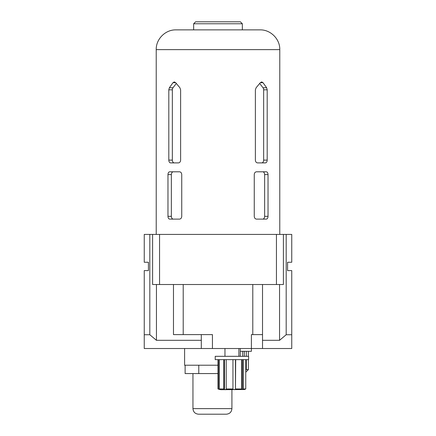 <?xml version="1.0" encoding="UTF-8"?>
<svg xmlns="http://www.w3.org/2000/svg" width="436" height="436" viewBox="0 0 436 436"><rect width="100%" height="100%" fill="white"/><g stroke="black" fill="none" stroke-linecap="round" stroke-linejoin="round"><path stroke-width="0.65" d="M248.613 359.651L215.215 359.651L215.215 356.316L248.613 356.316L248.613 359.651M218 365.221L184.602 365.221L184.602 348.522M242.738 356.316L242.738 351.307M248.378 359.651L248.378 369.635L245.828 372.142L248.378 369.635L246.318 369.635L246.318 359.651M246.318 356.316L246.318 351.307M248.378 356.316L248.378 351.307M262.526 340.314L279.552 340.314L279.552 284.512M149.815 334.744L149.815 234.421L144.251 234.421L144.251 262.249L148.425 262.249L148.425 270.598L144.251 270.598L144.251 334.744L149.815 334.744L156.448 340.314L201.301 340.314M156.448 340.314L156.448 284.512M291.749 334.744L286.185 334.744L286.185 234.421L291.749 234.421L291.749 262.249L287.575 262.249L287.575 270.598L291.749 270.598L291.749 348.522L144.251 348.522L144.251 334.744M279.552 340.314L286.185 334.744M262.526 348.522L262.526 334.608L251.398 334.608L251.398 351.307L240.263 351.307M212.436 348.522L212.436 334.608L173.474 334.608L173.474 284.512M279.781 49.628L156.219 49.628C155.946 39.071 165.418 29.599 175.975 29.871L260.025 29.871C270.582 29.599 280.054 39.071 279.781 49.628L279.781 234.421M180.618 160.116C180.471 161.805 179.741 162.732 178.428 162.895L170.558 162.895C169.484 162.737 168.906 161.805 168.808 160.116L168.808 89.816L169.364 87.767L173.005 82.66L174.313 81.93L175.664 82.66L179.899 87.767L180.618 89.816L180.618 160.116M181.747 216.332C181.599 218.022 180.853 218.954 179.512 219.112L169.669 219.112C168.628 218.954 168.062 218.027 167.974 216.332L167.974 174.585C168.062 172.89 168.628 171.964 169.669 171.8L179.512 171.8C180.853 171.964 181.599 172.89 181.747 174.585L181.747 216.332M267.192 160.116C267.099 161.805 266.516 162.732 265.442 162.895L257.572 162.895C256.259 162.737 255.529 161.805 255.382 160.116L255.382 89.816L256.101 87.767L260.336 82.66L261.687 81.93L262.995 82.66L266.636 87.767L267.192 89.816L267.192 160.116L263.655 160.116L263.655 89.816A2.785 1.967 90 0 0 263.017 87.767L259.698 83.461M268.026 216.332C267.938 218.022 267.372 218.954 266.331 219.112L256.488 219.112C255.147 218.954 254.401 218.027 254.253 216.332L254.253 174.585C254.401 172.89 255.147 171.964 256.488 171.8L266.331 171.8C267.372 171.964 267.938 172.89 268.026 174.585L268.026 216.332L264.636 216.332L264.636 174.585A2.785 1.967 90 0 0 262.668 171.8M286.185 234.421L283.4 234.421L283.4 284.512L152.6 284.512L152.6 234.421L149.815 234.421M283.4 234.421L152.6 234.421M276.44 284.512L276.44 234.421M159.56 284.512L159.56 234.421M262.526 334.608L262.526 284.512M252.787 334.608L252.787 284.512M183.213 334.608L183.213 284.512M193.649 23.767L242.351 23.767L240.383 21.8L195.617 21.8L193.649 23.767L193.649 29.871M242.351 23.767L242.351 29.871M262.668 219.112A2.785 1.967 90 0 0 264.636 216.332M261.687 162.895A2.785 1.967 90 0 0 263.655 160.116M173.332 171.8A2.785 1.967 -90 0 0 171.364 174.585L171.364 216.332A2.785 1.967 -90 0 0 173.332 219.112M176.302 83.461L172.983 87.767A2.785 1.967 -90 0 0 172.345 89.816L172.345 160.116A2.785 1.967 -90 0 0 174.313 162.895M218 373.57L198.778 373.57L198.778 365.221M198.778 373.57L185.12 373.57L185.12 365.221M231.914 389.708L231.914 408.636C231.587 412.015 229.728 413.868 226.349 414.2L198.522 414.2C195.137 413.868 193.284 412.015 192.952 408.636L231.914 408.636M201.301 348.522L201.301 334.608M246.318 369.635L245.762 370.349M238.874 348.522L238.874 356.316M244.362 356.316L244.362 351.307M218 359.651L218 388.967L219.673 389.512L218.431 388.967L218.431 359.651M219.379 359.651L219.379 388.967L220.621 389.512L219.673 389.512L219.673 389.13M219.379 388.967L223.788 388.967L223.788 359.651M223.788 388.967L224.447 389.512L224.447 359.651M224.447 389.512L226.856 389.512L226.197 388.967L226.197 359.651M226.197 388.967L232.949 388.967L232.949 359.651M232.949 388.967L232.72 389.512L235.462 389.512L235.462 359.651M235.462 389.512L235.691 359.651M235.691 388.967L241.626 388.967L241.626 359.651M241.626 388.967L240.612 389.512L242.405 389.512L242.405 359.651M242.405 389.512L243.413 388.967L243.413 359.651M243.413 388.967L245.762 388.967L245.762 359.651M245.762 388.967L244.438 389.512L245.762 388.967M244.438 389.533L220.785 389.708L218 388.967M264.636 174.585L268.026 174.585M263.655 89.816L267.192 89.816M263.017 87.767L266.636 87.767M260.336 82.66L262.995 82.66M171.364 174.585L167.974 174.585M171.364 216.332L167.974 216.332M175.664 82.66L173.005 82.66M172.983 87.767L169.364 87.767M172.345 89.816L168.808 89.816M172.345 160.116L168.808 160.116M240.263 356.316L240.263 348.522M156.219 49.628L156.219 234.421M192.952 373.57L192.952 408.636M224.96 348.522L224.96 356.316"/></g></svg>
